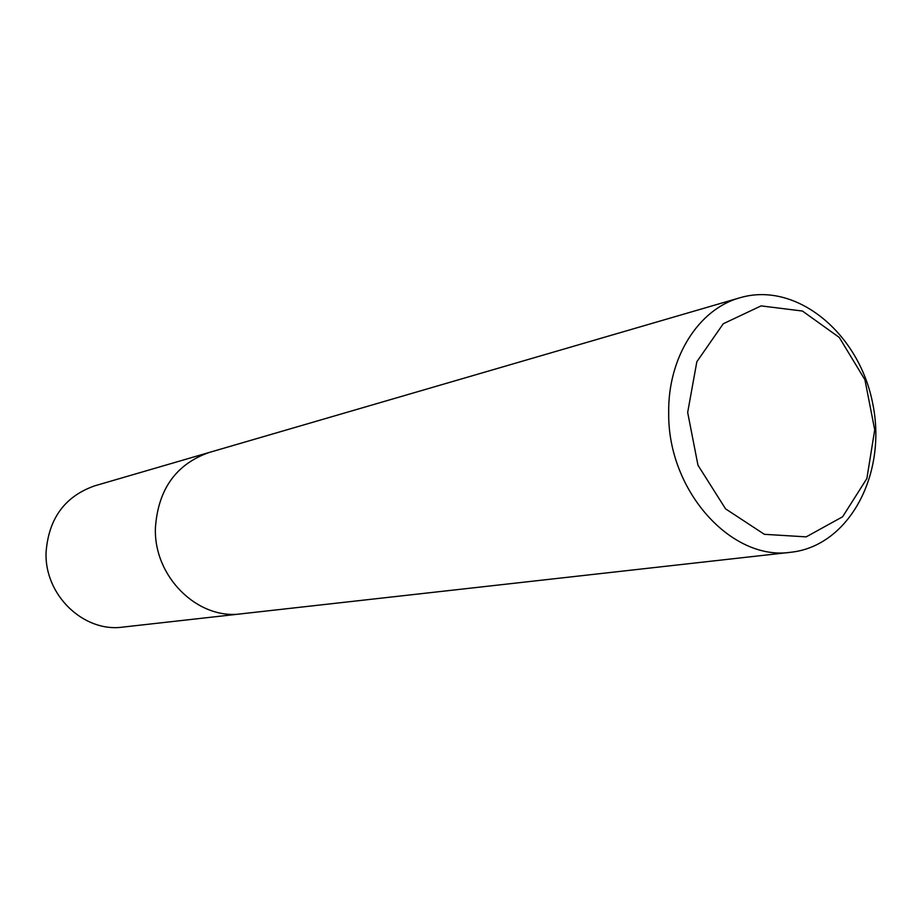<?xml version="1.0" encoding="UTF-8"?>
<svg xmlns="http://www.w3.org/2000/svg" width="922" height="922" viewBox="0 0 922 922"><rect width="100%" height="100%" fill="white"/><g stroke="black" fill="none" stroke-linecap="round" stroke-linejoin="round"><path stroke-width="1.38" d="M155.426 527.568C158.227 489.202 176.114 464.181 209.087 452.495C176.114 464.181 158.227 489.202 155.426 527.568C153.375 576.561 197.734 620.183 241.368 613.822L241.368 613.822C197.734 620.183 153.375 576.561 155.426 527.568M668.704 413.194C667.678 357.586 698.646 308.997 740.055 297.737C796.343 281.083 859.2 333.176 872.719 403.536C887.321 473.678 849.346 545.951 790.984 552.243C731.665 561.44 667.759 490.953 668.704 413.194M687.674 412.434L696.836 361.758L723.251 323.76L761.065 305.897L802.44 311.037L839.308 337.475L864.928 379.749L874.713 429.836L866.876 478.541L842.627 516.758L806.185 536.869L764.361 534.311L725.545 508.84L697.966 465.207L687.674 412.434M790.984 552.243L122.914 627.087C83.579 632.769 44.049 594.771 46.1 551.921C48.774 518.36 64.955 496.336 94.655 485.848M740.032 297.737L94.632 485.859"/></g></svg>
